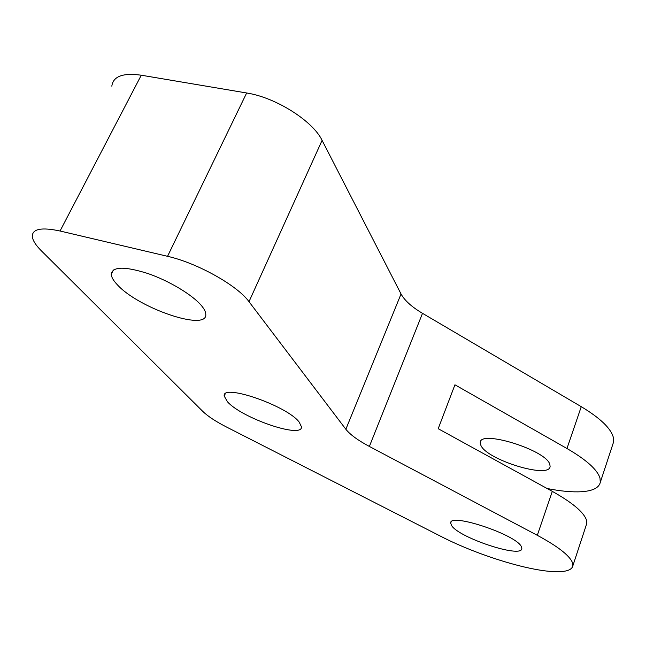 <?xml version="1.0" encoding="UTF-8"?>
<svg xmlns="http://www.w3.org/2000/svg" width="646" height="646" viewBox="0 0 646 646"><rect width="100%" height="100%" fill="white"/><g stroke="black" fill="none" stroke-linecap="round" stroke-linejoin="round"><path stroke-width="0.97" d="M547.033 488.473C560.534 491.194 572.033 492.276 581.537 491.719C592.705 490.968 598.955 487.867 600.279 482.417L599.989 478.08C597.316 469.618 586.302 459.758 566.97 448.51L454.937 384.798L438.198 428.71L552.314 491.372C572.017 502.418 583.346 511.834 586.302 519.634L586.746 523.591L586.205 525.222M422.508 313.334L369.375 446.443C357.949 440.346 350.108 434.621 345.852 429.259L249.001 301.69C237.591 285.653 197.401 262.987 167.548 256.317L246.651 92.984C275.907 97.449 313.019 121.141 322.088 140.368L401.045 293.987C404.59 300.479 411.744 306.931 422.508 313.334L581.263 406.681C600.255 418.132 610.955 428.403 613.361 437.495L613.514 442.195L612.852 444.198M167.548 256.317L60.046 231.01C41.457 227.045 32.211 228.878 32.3 236.501C32.736 240.449 35.756 245.222 41.376 250.826L202.731 411.349C207.81 416.258 215.691 421.458 226.375 426.949L441.161 536.511C476.449 554.696 527.984 570.919 554.89 571.678C565.936 572.033 571.936 570.055 572.881 565.743L572.283 562.198C569.029 555.092 557.369 546.128 537.302 535.316L552.314 491.372M521.379 546.71C516.55 534.702 449.091 512.367 450.698 523.074L451.53 525.448C458.458 537.633 521.831 558.677 521.831 548.543L521.379 546.71M549.811 464.321C546.015 449.955 479.695 429.477 480.285 442.558L480.899 445.417C486.777 459.782 549.205 479.122 550.109 466.549L549.811 464.321M227.4 401.707L224.227 396.071C221.513 383.175 287.034 405.712 299.171 422.072L301.48 426.845C302.562 438.997 241.685 418.14 227.4 401.707M117.096 284.498C113.397 280.558 111.443 277.166 111.233 274.332C112.323 266.475 124.492 266.192 147.732 273.468C169.26 280.873 192.669 295.02 201.487 305.663C204.297 309.046 205.735 311.921 205.783 314.295C207.584 331.842 138.066 308.19 117.096 284.498M246.651 92.984L141.272 75.211L60.046 231.01M369.375 446.443L537.302 535.316M111.823 86.176C113.123 76.309 122.942 72.651 141.272 75.211M566.97 448.51L581.263 406.681M322.088 140.368L249.001 301.69M345.852 429.259L401.045 293.987M450.698 523.074L451.029 522.17M480.285 442.558L480.713 441.412M225.163 393.987L224.227 396.071M113.413 269.947L111.233 274.332M572.881 565.743L586.746 523.591M600.279 482.417L613.514 442.195"/></g></svg>
